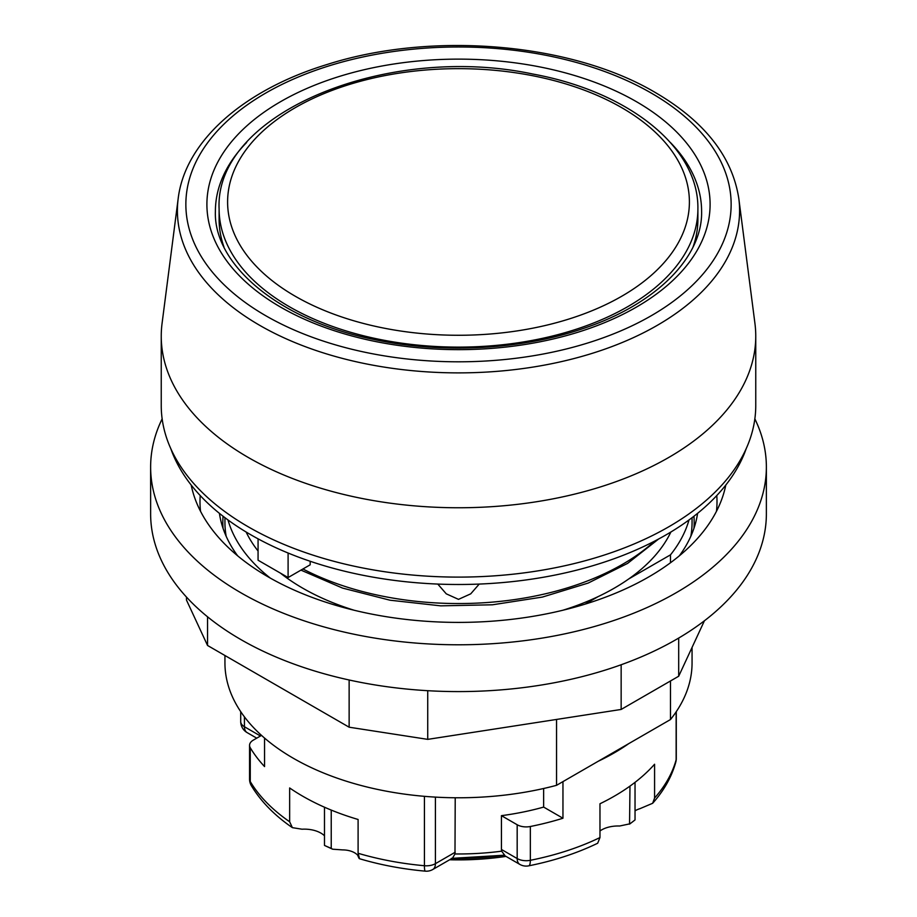 <?xml version="1.0" encoding="UTF-8"?>
<svg xmlns="http://www.w3.org/2000/svg" width="917" height="917" viewBox="0 0 917 917"><rect width="100%" height="100%" fill="white"/><g stroke="black" fill="none" stroke-linecap="round" stroke-linejoin="round"><path stroke-width="1.38" d="M562.958 781.616L562.958 818.239A220.286 127.176 180 0 1 530.335 826.504A12.735 7.359 180 0 1 517.177 824.75L517.177 858.553A12.735 7.359 -60 0 0 519.813 864.387A12.735 12.735 0 0 0 528.673 865.843C553.948 860.799 576.942 853.257 597.666 843.239L599.97 837.565L599.97 803.762A220.286 127.176 0 0 0 654.578 764.239L654.578 798.042L652.652 803.281L639.906 808.691A16.987 9.812 0 0 0 635.034 810.869M634.656 820.211L635.034 819.913A217.627 125.652 180 0 1 629.979 823.81L619.628 826.011A23.361 13.48 0 0 0 599.97 830.962M505.978 856.398A189.498 109.41 180 0 1 449.628 859.768M324.48 835.777A23.361 13.48 0 0 0 302.037 829.209L292.374 827.65L289.646 821.758L289.646 787.955A220.286 127.176 0 0 0 358.1 819.477L358.1 853.28C359.9 859.676 359.762 860.329 357.676 855.217A16.987 9.812 0 0 0 342.637 849.899L332.619 849.199L331.232 848.351A217.627 125.652 180 0 1 324.48 845.428L324.48 807.212M670.476 680.964L670.476 719.547A233.56 134.845 0 0 0 692.06 662.934L692.06 647.436M692.06 517.681L692.06 522.507A233.56 134.845 180 0 1 690.833 536.273M562.729 610.286A220.286 127.176 0 0 0 598.239 596.554A220.286 127.176 0 0 0 614.264 588.164A220.286 127.176 0 0 0 628.787 578.914L670.476 554.854A233.56 134.845 0 0 0 689.011 519.95M670.476 554.854L670.476 562.763M224.94 655.506L224.94 662.934A233.56 134.845 0 0 0 556.55 785.319L556.55 719.444M628.787 578.914A220.286 127.176 0 0 0 670.877 532.009M246.123 532.009A220.286 127.176 0 0 0 258.067 551.002M280.499 573.171A220.286 127.176 0 0 0 354.271 610.286M178.185 198.542L162.068 323.392A297.257 171.617 0 0 0 161.243 336.149L161.243 405.486A297.257 171.617 0 0 0 344.746 564.047A297.257 171.617 0 0 0 668.688 526.839A297.257 171.617 0 0 0 755.757 405.486L755.757 336.149A297.257 171.617 0 0 0 754.932 323.392L738.815 198.542C732.339 156.669 704.588 121.376 655.54 92.663C571.669 42.835 432.125 30.96 327.415 64.396C243.899 89.74 185.039 141.195 178.185 198.542A281.095 162.286 0 0 0 341.353 358.123A281.095 162.286 0 0 0 657.26 325.352A281.095 162.286 0 0 0 738.815 198.542M264.555 738.059L264.555 766.578A220.286 127.176 180 0 1 250.261 747.745A12.735 7.359 180 0 1 249.562 745.349A12.735 7.359 180 0 1 253.287 740.145L261.528 735.388M249.562 745.349L249.562 779.152A12.735 12.735 0 0 0 251.361 785.686A12.735 9.835 -30.9 0 1 250.261 781.559L250.261 747.745M676.138 711.867L676.138 759.746A12.735 10.282 15.2 0 1 675.84 761.935A12.735 12.735 0 0 0 676.288 758.611L676.288 711.638M598.239 761.248A220.286 127.176 0 0 0 628.787 743.607L556.55 785.319M528.673 865.843A12.735 3.393 -101.3 0 0 530.335 860.306L530.335 826.504M455.222 852.225L435.415 863.665A12.735 7.359 60 0 1 432.778 869.499L452.551 858.083L454.981 853.956L455.222 797.756M424.433 796.334L424.433 865.728A12.735 1.605 95.2 0 0 425.259 871.15A12.735 12.735 0 0 0 432.778 869.499M358.306 855.985L357.676 855.217M585.092 604.143L598.239 596.554M670.476 719.547L628.787 743.607M310.175 561.273L310.175 564.803L288.098 577.55L258.067 560.218L258.067 538.841M288.098 553.02L288.098 577.55M562.958 818.239L543.643 807.086L543.643 788.494M543.643 807.086A194.278 112.161 180 0 1 501.439 815.66L517.177 824.75M504.659 855.16L501.645 851.171L501.439 849.463L501.439 815.66M634.851 820.062L629.555 824.142L629.979 786.11M635.034 819.913L635.034 782.339M324.48 845.428L332.619 849.199M331.232 848.351L331.232 810.078M226.167 536.273A233.56 134.845 180 0 1 224.94 522.507L224.94 517.681M227.989 519.95A233.56 134.845 0 0 0 270.332 578.111M161.243 336.149A297.257 171.617 0 0 0 344.746 494.699A297.257 171.617 0 0 0 668.688 457.491A297.257 171.617 0 0 0 755.757 336.149M437.776 584.072L446.27 593.838L458.5 599.363L470.73 593.838L479.224 584.072M170.791 448.631A293.532 169.473 0 0 0 458.5 584.496A293.532 169.473 0 0 0 746.209 448.631M186.483 597.082L186.483 600.085L207.54 645.465L349.136 727.204L427.735 739.366L621.153 709.449L678.695 676.23L704.428 620.763M678.695 638.072L678.695 676.23M621.153 664.756L621.153 709.449M150.629 467.028L150.629 513.841A307.871 177.749 0 0 0 418.312 690.065A307.871 177.749 0 0 0 755.883 559.84A307.871 177.749 0 0 0 766.371 513.841L766.371 467.028A307.871 177.749 180 0 1 755.883 513.039A307.871 177.749 180 0 1 418.312 643.264A307.871 177.749 180 0 1 150.629 467.028A307.871 177.749 180 0 1 162.149 418.863M697.573 513.36A239.922 138.524 180 0 1 679.371 555.805M237.629 555.805A239.922 138.524 180 0 1 219.427 513.36M725.806 485.059A269.117 155.374 180 0 1 458.5 622.402A269.117 155.374 180 0 1 191.195 485.059M754.851 418.863A307.871 177.749 180 0 1 766.371 467.028M207.54 616.797L207.54 645.465M349.136 679.99L349.136 727.204M427.735 690.696L427.735 739.366M219.106 208.893A239.394 138.215 0 0 0 289.222 306.633A239.394 138.215 0 0 0 627.778 306.633A239.394 138.215 0 0 0 697.894 208.893C698.926 147.018 628.156 91.448 532.72 74.013C386.768 42.916 214.395 113.227 219.106 208.893L219.106 219.301A239.394 138.215 0 0 0 223.966 247.017M693.034 247.017A239.394 138.215 0 0 0 697.894 219.301L697.894 208.893M452.001 858.392A189.498 109.41 0 0 0 504.006 855.252M249.562 779.152A12.735 7.359 0 0 0 250.261 781.559A220.286 127.176 180 0 0 289.646 821.758M435.415 797.114L435.415 863.665A12.735 7.359 0 0 1 424.433 865.728A220.286 127.176 180 0 1 358.1 853.28M260.474 736.007L244.438 726.745A12.735 7.359 120 0 0 247.086 732.58L256.737 738.162M240.713 711.638L240.713 721.553A12.735 7.359 0 0 0 244.438 726.745L244.438 716.865M654.578 798.042A220.286 127.176 180 0 0 676.138 759.746A12.735 7.359 0 0 0 676.288 758.611M599.97 837.565A220.286 127.176 180 0 1 530.335 860.306A12.735 7.359 0 0 1 517.177 858.553L501.439 849.463M246.639 142.49A243.108 140.358 0 0 0 215.392 211.323C213.352 264.279 278.378 320.205 373.655 339.405C441.604 354.054 520.948 349.927 583.109 328.561C657.237 303.997 702.743 256.324 701.608 211.323A243.108 140.358 0 0 0 670.361 142.49M501.645 851.171A194.278 112.161 180 0 1 454.981 853.956M265.712 93.087A272.647 157.415 0 0 0 265.712 315.7A272.647 157.415 0 0 0 651.288 315.7A272.647 157.415 0 0 0 651.288 93.087A272.647 157.415 0 0 0 265.712 93.087M280.591 101.672A251.602 145.264 0 0 0 280.591 307.103A251.602 145.264 0 0 0 636.409 307.103A251.602 145.264 0 0 0 636.409 101.672A251.602 145.264 0 0 0 280.591 101.672M654.692 541.076A231.967 133.928 180 0 1 302.942 568.976M693.928 516.248A235.68 136.071 180 0 1 693.963 528.284M223.037 528.284A235.68 136.071 180 0 1 223.072 516.248M716.785 495.547A258.502 149.242 180 0 1 716.475 511.296M200.525 511.296A258.502 149.242 180 0 1 200.215 495.547M621.772 107.702A230.901 133.309 0 0 0 295.228 107.702A230.901 133.309 0 0 0 295.228 296.225A230.901 133.309 0 0 0 621.772 296.225A230.901 133.309 0 0 0 621.772 107.702M251.361 785.686C260.875 801.435 274.55 815.419 292.374 827.65M240.713 721.553A12.735 12.735 0 0 0 247.086 732.58M675.84 761.935C671.76 776.722 664.034 790.5 652.652 803.281M425.259 871.15C402.208 869.052 380.257 864.903 359.418 858.69M658.635 539.001L627.595 563.405L588.221 583.052L542.405 597.07L492.429 604.796L440.756 605.85L389.966 600.199L342.58 588.095L300.948 570.133M519.813 864.387L503.605 855.022M504.476 855.206L451.382 858.381"/></g></svg>
